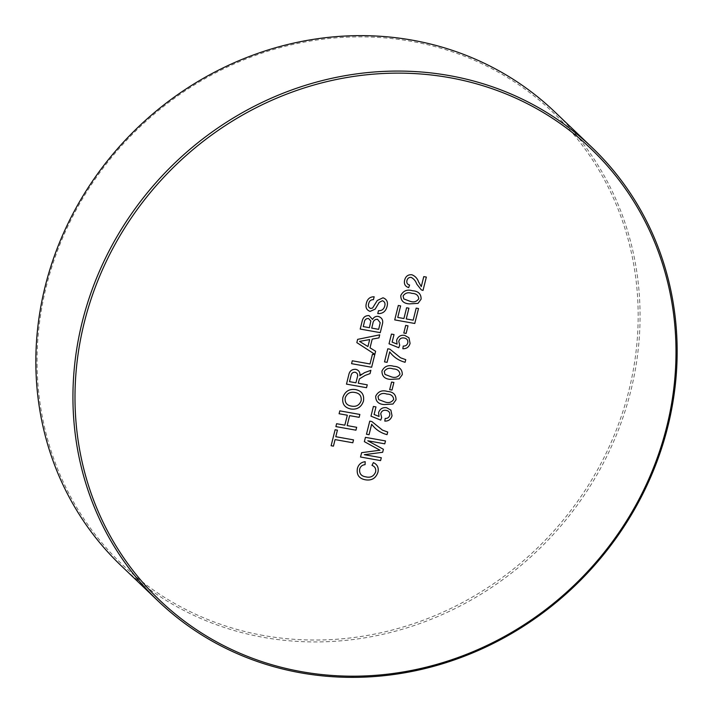 <?xml version="1.0" encoding="UTF-8"?>
<svg xmlns="http://www.w3.org/2000/svg" width="713" height="713" viewBox="0 0 713 713"><rect width="100%" height="100%" fill="white"/><g stroke="black" fill="none" stroke-linecap="round" stroke-linejoin="round"><path stroke-width="0.53" stroke-dasharray="3.56 2.67" d="M409.975 301.26C413.745 302.606 416.686 301.768 418.798 298.729M400.795 295.512C403.246 290.726 407.185 289.148 412.595 290.77M400.528 357.783L405.75 359.664M384.521 361.892L387.783 348.782L389.868 349.147M391.152 376.767C394.922 378.122 397.863 377.275 399.966 374.236M381.972 371.018C384.423 366.232 388.353 364.655 393.772 366.277M384.868 401.936C388.647 403.291 391.589 402.444 393.692 399.405M375.698 396.187C378.148 391.401 382.079 389.824 387.498 391.455M382.489 430.144L387.712 432.025M366.473 434.253L369.744 421.142L371.829 421.517M365.885 476.872C370.519 477.96 373.755 476.337 375.591 471.997M357.391 468.521C358.505 464.502 361.108 462.22 365.19 461.685M372.008 465.366L373.38 462.603M378.665 329.344L380.216 322.739M369.414 327.695L370.84 320.975M360.208 329.058L362.115 321.403C362.917 317.463 365.208 315.52 369.004 315.574M362.899 343.461L367.935 346.545M356.83 342.614L357.641 339.361L379.717 334.825M351.58 363.666L352.302 360.787L370.038 363.96L372.453 354.254L374.771 354.673M339.094 413.745L339.816 410.866L359.869 414.449M335.894 426.597L336.607 423.709L344.834 425.18M331.117 445.732L335.11 429.743L337.418 430.153M263.552 635.506A312.223 289.487 -46.3 0 1 46.336 286.376A312.223 289.487 -46.3 0 1 411.677 41.399A312.223 289.487 -46.3 0 1 628.902 390.528A312.223 289.487 -46.3 0 1 263.552 635.506M121.121 565.676A313.845 290.993 133.7 0 0 263.507 637.377A313.845 290.993 133.7 0 0 599.419 470.446A313.845 290.993 133.7 0 0 554.785 111.888M351.767 406.152C356.34 406.927 359.468 405.118 361.143 400.724M342.891 397.435C345.074 391.294 349.317 388.683 355.627 389.592M370.617 308.462L372.569 308.052L377.266 300.485L383.006 297.802M366.366 303.301C367.355 298.943 369.958 296.76 374.165 296.777M377.765 313.577L378.487 310.69C381.749 310.85 383.844 309.29 384.753 306.011M355.939 382.801L357.302 377.32M361.233 374.325L370.876 370.297M346.482 384.12L348.693 375.243C349.432 371.072 351.812 369.111 355.814 369.352M364.361 441.65L365.43 437.354L385.483 440.937M360.528 457.015L361.616 452.675L376.829 450.625M379.022 416.445L378.594 412.56C380.02 408.799 382.685 407.185 386.589 407.72M370.983 416.16L373.407 406.463L375.974 406.918M384.797 421.098L385.189 418.424C387.489 418.549 389.004 417.515 389.726 415.322M389.681 389.654L391.58 382.043L393.888 382.462M397.07 344.085L396.642 340.199C398.059 336.438 400.724 334.825 404.627 335.36M389.031 343.8L391.446 334.094L394.022 334.557M402.836 348.728L403.237 346.063C405.537 346.188 407.043 345.154 407.765 342.962M403.799 333.016L405.697 325.413L408.014 325.832M413.175 320.182L416.187 308.123L418.495 308.533M403.923 318.524L406.606 307.775L408.914 308.194M394.717 319.896L398.317 305.476L400.626 305.886M404.654 280.04C405.688 276.288 408.05 274.514 411.757 274.737M423.772 276.608L426.347 277.072"/><path stroke-width="1.07" d="M418.798 298.729C418.317 295.227 416.027 293.453 411.936 293.391C408.148 292.045 405.207 292.891 403.103 295.957L403.799 298.916L409.975 301.26C413.745 302.606 416.686 301.768 418.798 298.729C418.317 295.227 416.027 293.453 411.936 293.391C408.148 292.045 405.198 292.891 403.103 295.948L403.799 298.916L409.975 301.26M412.595 290.77C418.326 291.136 421.169 293.925 421.107 299.139L418.041 303.364L409.324 303.881C403.594 303.524 400.751 300.726 400.795 295.512C403.246 290.726 407.185 289.148 412.595 290.77C418.326 291.136 421.169 293.925 421.107 299.139L418.041 303.364L409.333 303.881C403.594 303.524 400.751 300.726 400.804 295.512M405.75 359.664L405.1 362.284C398.701 360.6 393.576 357.124 389.708 351.865L387.088 362.347L384.521 361.892L387.783 348.782L389.868 349.156L400.528 357.783L405.75 359.664L405.1 362.284C398.701 360.6 393.576 357.124 389.708 351.857L387.088 362.347L384.521 361.892M399.966 374.236C399.485 370.733 397.203 368.96 393.113 368.906C389.316 367.551 386.375 368.407 384.28 371.464L384.975 374.423L391.152 376.767C394.922 378.122 397.863 377.275 399.966 374.236C399.485 370.733 397.203 368.96 393.113 368.906C389.316 367.551 386.375 368.407 384.28 371.464L384.975 374.432L391.152 376.767M393.772 366.277C399.503 366.642 402.337 369.432 402.284 374.646L399.209 378.87L390.501 379.387C384.77 379.031 381.927 376.241 381.972 371.018C384.423 366.232 388.353 364.655 393.772 366.286C399.503 366.642 402.337 369.432 402.284 374.655L399.209 378.87L390.501 379.387C384.77 379.031 381.927 376.241 381.972 371.018M393.692 399.405C393.211 395.911 390.929 394.129 386.838 394.075C383.041 392.72 380.1 393.576 378.006 396.633L378.701 399.601L384.868 401.936C388.647 403.291 391.589 402.444 393.692 399.405C393.211 395.902 390.929 394.129 386.829 394.075C383.041 392.72 380.1 393.576 378.006 396.633L378.701 399.601L384.868 401.936M387.498 391.455C393.228 391.811 396.063 394.601 396.009 399.824L392.934 404.039L384.227 404.556C378.487 404.2 375.644 401.41 375.698 396.187C378.148 391.401 382.079 389.824 387.498 391.455C393.228 391.811 396.063 394.601 396.009 399.824L392.934 404.039L384.227 404.565C378.496 404.2 375.653 401.41 375.698 396.187M387.712 432.025L387.061 434.645C380.662 432.96 375.528 429.484 371.66 424.226L369.049 434.707L366.473 434.253L369.744 421.142L371.829 421.517L382.489 430.144L387.712 432.025L387.061 434.645C380.662 432.96 375.528 429.484 371.66 424.226L369.049 434.716L366.473 434.253M375.591 471.997C376.17 468.771 374.976 466.56 372.008 465.366L373.38 462.603C377.346 464.484 378.879 467.666 377.979 472.14C375.867 478.325 371.607 480.865 365.181 479.76C359.049 478.521 356.455 474.778 357.391 468.521C358.505 464.502 361.108 462.22 365.19 461.685L365.074 464.671C362.275 464.921 360.475 466.391 359.673 469.074C359.165 473.601 361.241 476.195 365.885 476.872C370.519 477.96 373.755 476.337 375.599 471.997C376.17 468.771 374.976 466.56 372.008 465.366M380.216 322.739L377.551 319.29C374.833 319.237 373.264 320.681 372.846 323.604L371.723 328.105L378.665 329.344L380.216 322.739L377.551 319.29C374.833 319.237 373.264 320.681 372.846 323.604L371.723 328.105L378.665 329.353M370.84 320.975L368.532 318.497C365.947 318.461 364.512 319.861 364.209 322.695L363.238 326.59L369.414 327.695L370.84 320.975L368.532 318.497C365.947 318.461 364.512 319.861 364.209 322.695L363.238 326.59L369.414 327.695M369.004 315.574L372.551 319.406C373.879 317.098 375.804 316.1 378.309 316.412C382.257 317.748 383.549 320.6 382.177 324.968L380.261 332.641L360.208 329.058L362.115 321.403C362.917 317.472 365.208 315.52 369.004 315.574L372.551 319.406C373.879 317.098 375.804 316.1 378.309 316.412C382.257 317.748 383.549 320.6 382.177 324.968L380.261 332.65L360.208 329.058M367.935 346.545L369.673 339.566L359.548 341.402L367.935 346.545L369.673 339.566L359.548 341.402L362.908 343.461M379.717 334.834L378.951 337.891L372.204 339.112L370.029 347.828L375.617 351.259L374.86 354.316L356.83 342.614L357.641 339.361L379.717 334.834L378.951 337.891L372.204 339.112L370.029 347.828L375.617 351.259L374.86 354.325L356.83 342.614M374.771 354.673L371.633 367.257L351.58 363.666L352.302 360.787L370.038 363.96L372.453 354.254L374.771 354.673L371.633 367.257L351.58 363.666M359.869 414.449L359.147 417.328L349.637 415.634L347.151 425.59L356.66 427.292L355.947 430.18L335.894 426.597L336.607 423.709L344.834 425.18L347.32 415.216L339.094 413.745L339.816 410.866L359.869 414.449L359.147 417.328L349.637 415.634L347.151 425.59L356.66 427.292L355.947 430.18L335.894 426.597M337.418 430.153L335.787 436.704L353.523 439.876L352.81 442.764L335.065 439.591L333.434 446.142L331.117 445.732L335.11 429.743L337.418 430.153L335.787 436.704L353.523 439.876L352.81 442.764L335.065 439.591L333.434 446.151L331.117 445.732M591.879 147.324L554.785 111.888A313.845 290.993 133.7 0 0 412.408 40.186A313.845 290.993 133.7 0 0 76.496 207.109A313.845 290.993 133.7 0 0 121.121 565.676L158.215 601.112A313.845 290.993 -46.3 0 1 113.581 242.554A313.845 290.993 -46.3 0 1 449.493 75.623A313.845 290.993 -46.3 0 1 591.879 147.324A313.845 290.993 -46.3 0 1 636.504 505.891A313.845 290.993 -46.3 0 1 300.592 672.814A313.845 290.993 -46.3 0 1 158.215 601.112M449.546 77.655A312.169 289.433 133.7 0 0 84.259 322.588A312.169 289.433 133.7 0 0 301.447 671.655A312.169 289.433 133.7 0 0 666.735 426.722A312.169 289.433 133.7 0 0 449.546 77.655M405.697 325.413L408.014 325.832L406.116 333.434L403.799 333.016L405.697 325.413M389.868 349.156L400.528 357.783M391.58 382.052L393.888 382.462L391.998 390.064L389.681 389.654L391.58 382.052M386.589 407.72L390.893 410.127L392.034 415.75C390.938 419.422 388.523 421.205 384.797 421.098L385.189 418.424C387.498 418.549 389.004 417.515 389.726 415.322C390.1 412.524 388.888 410.875 386.089 410.367C383.362 409.913 381.58 411.018 380.733 413.7L381.66 417.524L380.751 420.1L370.983 416.16L373.407 406.463L375.974 406.918L374.093 414.476L379.031 416.445L378.594 412.56C380.02 408.799 382.685 407.185 386.589 407.72L390.893 410.127L392.034 415.75C390.938 419.422 388.523 421.205 384.797 421.098M385.483 440.937L384.77 443.825L367.801 440.786L383.407 449.279L382.658 452.292L364.334 454.68L381.303 457.719L380.582 460.598L360.528 457.015L361.616 452.675L380.002 450.224L364.361 441.65L365.439 437.354L385.492 440.937L384.77 443.825L367.801 440.786L383.407 449.279L382.658 452.292L364.334 454.68L381.303 457.719L380.582 460.598L360.528 457.015M383.006 297.802C386.794 299.202 388.157 302.036 387.097 306.296C385.876 311.394 382.765 313.818 377.765 313.577L378.487 310.69C381.749 310.85 383.844 309.29 384.753 306.011C385.475 303.399 384.699 301.635 382.418 300.717L379.173 302.41L375.172 309.139L370.083 311.385C366.509 310.039 365.27 307.348 366.366 303.301C367.355 298.943 369.958 296.768 374.165 296.777L373.452 299.656C370.858 299.638 369.281 300.957 368.71 303.595C367.944 305.975 368.576 307.597 370.617 308.462L372.569 308.052L377.266 300.485L383.006 297.802C386.794 299.202 388.157 302.036 387.097 306.296C385.876 311.394 382.765 313.818 377.765 313.577M370.876 370.297L370.047 373.603L365.181 375.394L359.441 378.853L358.256 383.211L367.257 384.824L366.535 387.703L346.482 384.12L348.693 375.243C349.432 371.072 351.812 369.111 355.814 369.352C358.933 370.216 360.279 372.346 359.851 375.742L364.503 372.667L370.876 370.297L370.047 373.603L365.181 375.394L359.441 378.853L358.256 383.211L367.257 384.824L366.535 387.703L346.482 384.12M344.834 425.18L347.32 415.216L339.094 413.745M355.627 389.592C361.803 390.929 364.414 394.77 363.461 401.125C361.348 407.132 357.204 409.77 351.019 409.03C344.646 407.783 341.937 403.914 342.891 397.435C345.074 391.294 349.317 388.683 355.627 389.592C361.803 390.929 364.414 394.77 363.461 401.125C361.348 407.132 357.204 409.77 351.019 409.03C344.646 407.783 341.937 403.914 342.891 397.435M373.38 462.603C377.346 464.493 378.879 467.666 377.979 472.14C375.867 478.325 371.607 480.865 365.181 479.76C359.049 478.521 356.455 474.778 357.391 468.521M365.19 461.685L365.074 464.671C362.275 464.921 360.475 466.391 359.673 469.074C359.165 473.601 361.241 476.204 365.885 476.872M371.829 421.517L382.489 430.144M404.627 335.36L408.941 337.766L410.082 343.39C408.986 347.062 406.57 348.844 402.836 348.728L403.237 346.063C405.537 346.188 407.043 345.154 407.765 342.962C408.148 340.163 406.927 338.506 404.128 338.007C401.401 337.552 399.619 338.657 398.772 341.34L399.699 345.154L398.79 347.73L389.031 343.8L391.446 334.094L394.022 334.557L392.132 342.115L397.07 344.085L396.642 340.199C398.059 336.438 400.724 334.825 404.627 335.36L408.941 337.766L410.082 343.39C408.977 347.062 406.57 348.844 402.836 348.728M416.187 308.123L418.504 308.533L414.77 323.479L394.717 319.896L398.317 305.476L400.626 305.886L397.756 317.428L403.923 318.524L406.606 307.775L408.914 308.194L406.241 318.943L413.184 320.182L416.187 308.123M411.757 274.737C415.073 275.984 417.346 278.364 418.576 281.885L421.276 286.617L423.772 276.608L426.347 277.072L423.014 290.441L421.294 289.852L416.757 284.113C415.697 281.029 413.825 278.783 411.134 277.366C408.959 277.268 407.569 278.311 406.954 280.512C406.428 282.927 407.31 284.434 409.592 285.031L408.683 287.606C405.1 286.43 403.754 283.908 404.654 280.04C405.688 276.288 408.05 274.523 411.757 274.737C415.073 275.984 417.346 278.364 418.576 281.885L421.276 286.617L423.772 276.608M361.143 400.724C361.687 396.009 359.61 393.264 354.887 392.471C350.208 391.589 346.981 393.371 345.208 397.827C344.646 402.702 346.839 405.483 351.767 406.152C356.34 406.927 359.468 405.118 361.143 400.724C361.687 396.009 359.602 393.264 354.887 392.471C350.208 391.589 346.981 393.371 345.208 397.827C344.655 402.702 346.839 405.483 351.767 406.152M357.302 377.32C358.193 374.744 357.471 373.051 355.154 372.248C352.908 372.124 351.536 373.229 351.037 375.555L349.513 381.651L355.939 382.801L357.311 377.32C358.193 374.744 357.471 373.051 355.154 372.248C352.908 372.124 351.536 373.229 351.037 375.555L349.513 381.651L355.939 382.801M374.165 296.777L373.452 299.656C370.858 299.638 369.281 300.957 368.701 303.595C367.944 305.975 368.576 307.597 370.617 308.462M384.753 306.011C385.475 303.399 384.699 301.635 382.418 300.717L379.164 302.41L375.172 309.139L370.083 311.385C366.509 310.039 365.27 307.348 366.366 303.301M355.814 369.352C358.933 370.216 360.279 372.346 359.851 375.742L361.233 374.325M376.829 450.625L380.002 450.224L364.361 441.65M375.974 406.918L374.093 414.476L379.022 416.445M389.726 415.322C390.1 412.524 388.888 410.875 386.081 410.367C383.362 409.913 381.58 411.018 380.733 413.7L381.66 417.524L380.751 420.1L370.983 416.16M393.888 382.462L391.998 390.064L389.681 389.654M394.022 334.557L392.132 342.115L397.07 344.085M407.765 342.962C408.139 340.154 406.927 338.506 404.128 338.007C401.401 337.543 399.619 338.657 398.772 341.34L399.699 345.154L398.79 347.73L389.031 343.8M408.014 325.832L406.116 333.434L403.799 333.016M418.495 308.533L414.77 323.479L394.717 319.896M408.914 308.194L406.241 318.943L413.175 320.182M400.626 305.886L397.756 317.419L403.923 318.524M426.347 277.072L423.014 290.441L421.294 289.852L416.757 284.113C415.697 281.029 413.825 278.783 411.134 277.366C408.959 277.268 407.569 278.311 406.954 280.512C406.428 282.927 407.31 284.434 409.592 285.031L408.674 287.606C405.1 286.421 403.754 283.899 404.654 280.04"/></g></svg>
